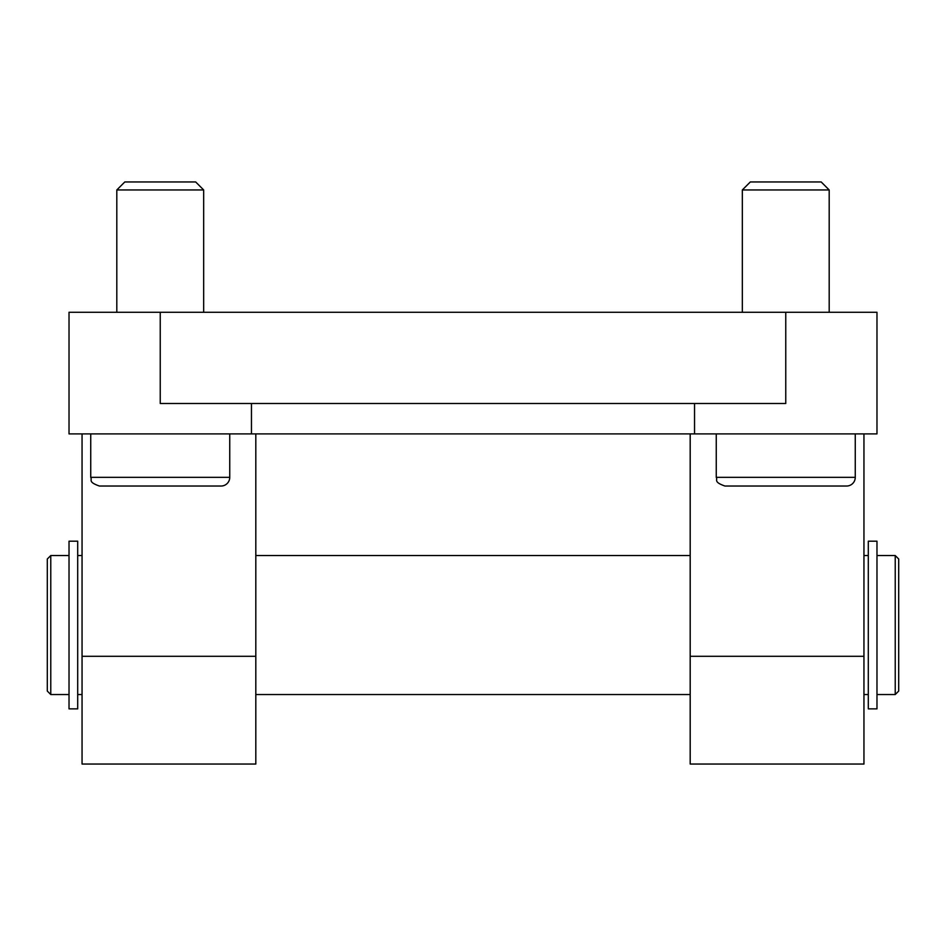 <?xml version="1.0" encoding="UTF-8"?>
<svg xmlns="http://www.w3.org/2000/svg" width="946" height="946" viewBox="0 0 946 946"><rect width="100%" height="100%" fill="white"/><g stroke="black" fill="none" stroke-linecap="round" stroke-linejoin="round"><path stroke-width="1.42" d="M863.946 433.907L863.946 764.037L690.19 764.037L690.19 433.907M82.054 433.907L82.054 764.037L255.81 764.037L255.81 433.907M694.541 433.907L69.023 433.907L69.023 312.275L876.977 312.275L876.977 433.907L694.541 433.907L694.541 403.493M160.241 312.275L160.241 403.493L785.759 403.493L785.759 312.275M898.7 691.065L898.7 559.003L895.223 555.539L895.223 694.541L898.7 691.065M876.977 694.541L895.223 694.541M50.777 694.541L50.777 555.539L47.3 559.003L47.3 691.065L50.777 694.541L69.023 694.541M77.702 694.541L82.054 694.541M255.81 694.541L690.19 694.541M863.946 694.541L868.298 694.541M868.298 541.195L868.298 708.873L876.977 708.873L876.977 541.195L868.298 541.195M77.702 708.873L77.702 541.195L69.023 541.195L69.023 708.873L77.702 708.873M116.807 312.275L116.807 189.957L203.674 189.957L203.674 312.275M203.674 189.957L195.68 181.963L124.801 181.963L116.807 189.957M120.118 486.031L99.425 486.031C87.588 481.94 92.412 479.953 90.733 477.34L229.748 477.34A8.691 8.691 0 0 1 221.057 486.031L200.363 486.031M99.425 486.031L221.057 486.031M180.308 486.031L140.174 486.031M742.326 312.275L742.326 189.957L829.193 189.957L829.193 312.275M829.193 189.957L821.199 181.963L750.32 181.963L742.326 189.957M716.252 477.34L855.267 477.34A8.691 8.691 0 0 1 846.575 486.031L724.943 486.031C713.036 481.857 717.919 479.882 716.252 477.34L716.252 433.907M825.882 486.031L765.692 486.031M863.946 656.299L690.19 656.299M82.054 656.299L255.81 656.299M251.459 403.493L251.459 433.907M895.223 555.539L876.977 555.539M69.023 555.539L50.777 555.539M868.298 555.539L863.946 555.539M690.19 555.539L255.81 555.539M82.054 555.539L77.702 555.539M229.748 477.34L229.748 433.907M90.733 477.34L90.733 433.907M855.267 477.34L855.267 433.907"/></g></svg>
